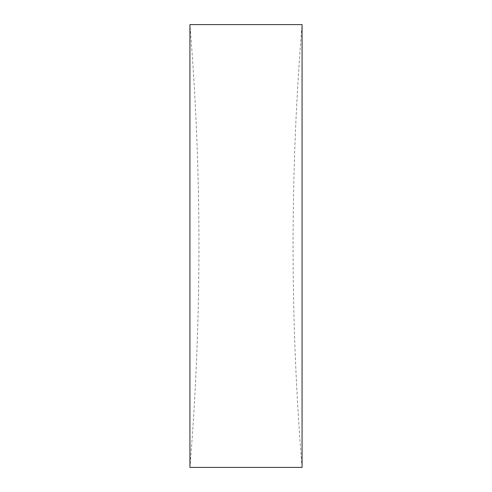 <?xml version="1.0" encoding="UTF-8"?>
<svg xmlns="http://www.w3.org/2000/svg" width="492" height="492" viewBox="0 0 492 492"><rect width="100%" height="100%" fill="white"/><g stroke="black" fill="none" stroke-linecap="round" stroke-linejoin="round"><path stroke-width="0.37" stroke-dasharray="2.46 1.84" d="M189.937 246L189.937 24.6A2730.022 2730.022 0 0 1 189.937 467.4L189.937 246M302.063 467.4A2730.022 2730.022 0 0 1 302.063 24.6L302.063 467.4"/><path stroke-width="0.74" d="M302.063 246L302.063 24.6L189.937 24.6L189.937 467.4L302.063 467.4L302.063 246"/></g></svg>
